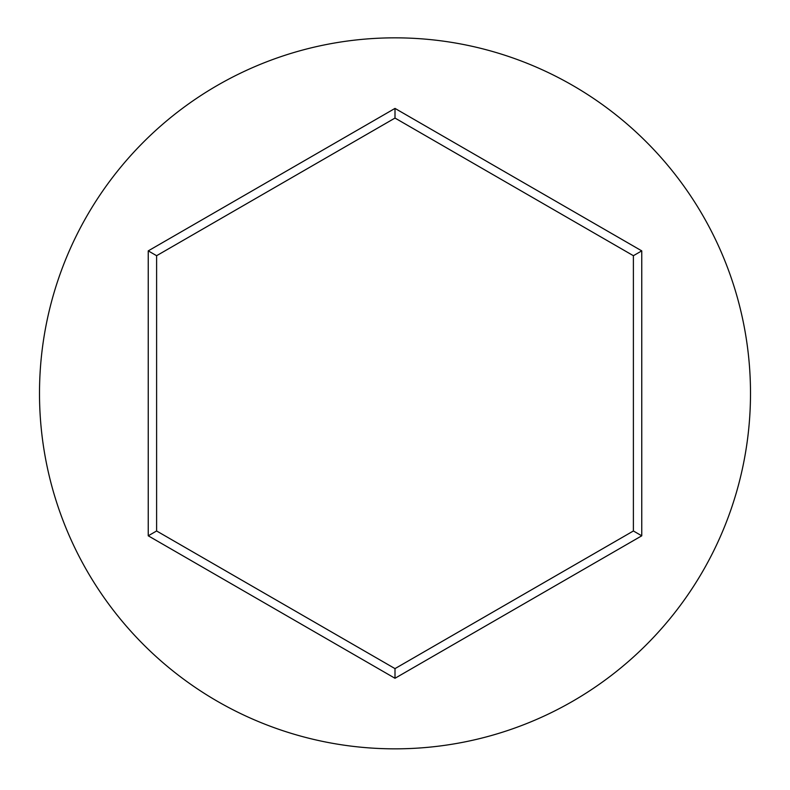 <?xml version="1.0" encoding="UTF-8"?>
<svg xmlns="http://www.w3.org/2000/svg" width="790" height="790" viewBox="0 0 790 790"><rect width="100%" height="100%" fill="white"/><g stroke="black" fill="none" stroke-linecap="round" stroke-linejoin="round"><path stroke-width="1.19" d="M750.5 393.341A355.5 355.5 0 0 0 395 37.841A355.5 355.5 0 0 0 39.5 393.341A355.5 355.5 0 0 0 395 748.841A355.5 355.5 0 0 0 750.5 393.341M395 678.274L148.244 535.808L148.244 250.874L395 108.408L641.757 250.874L641.757 535.808L395 678.274L395 668.617L633.392 530.979L633.392 255.703L395 118.066L156.608 255.703L156.608 530.979L395 668.617M641.757 535.808L633.392 530.979M633.392 255.703L641.757 250.874M395 118.066L395 108.408M156.608 255.703L148.244 250.874M148.244 535.808L156.608 530.979"/></g></svg>
